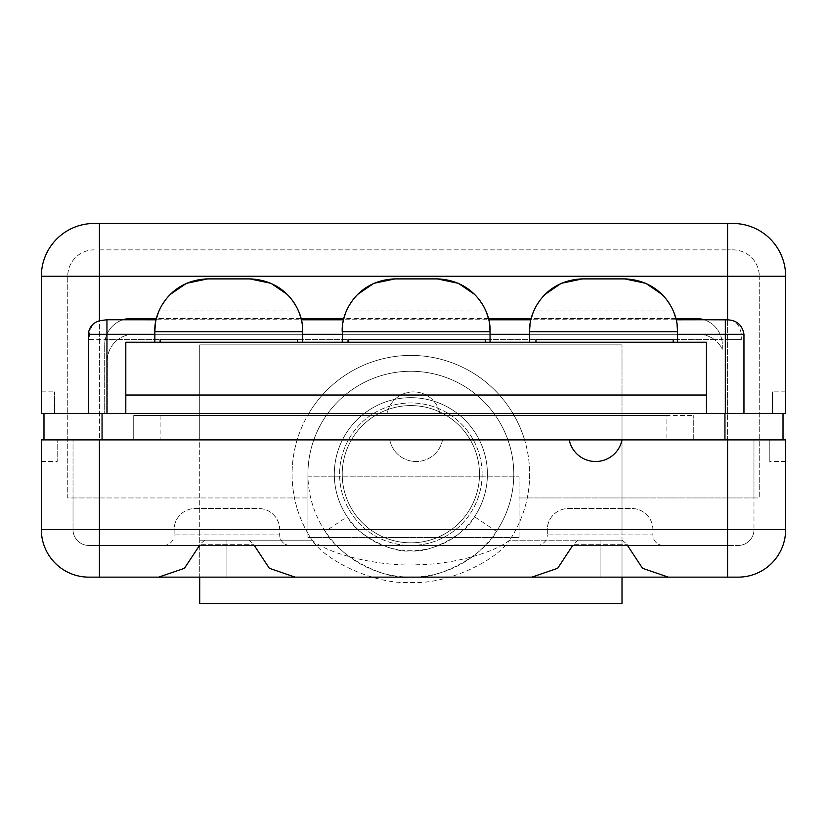 <?xml version="1.0" encoding="UTF-8"?>
<svg xmlns="http://www.w3.org/2000/svg" width="827" height="827" viewBox="0 0 827 827"><rect width="100%" height="100%" fill="white"/><g stroke="black" fill="none" stroke-linecap="round" stroke-linejoin="round"><path stroke-width="0.62" stroke-dasharray="4.13 3.1" d="M57.187 439.892L41.35 439.892L41.35 461.528L41.35 439.892L102.052 439.892L43.986 439.892L57.187 439.892L57.187 461.528L57.187 439.892M102.052 439.892L569.224 439.892A26.919 26.919 0 0 0 622.007 439.892L753.976 439.892L753.976 497.957L759.258 497.957L519.077 497.957L753.976 497.957L753.976 529.631L753.976 439.892L727.584 439.892L785.65 439.892L785.65 461.528L785.65 439.892L442.538 439.892A26.919 26.919 0 0 1 389.744 439.892L102.052 439.892L102.052 413.5L43.986 413.5L43.986 439.892M727.584 223.466L727.584 276.249L41.35 276.249A52.783 52.783 0 0 1 94.133 223.466L732.867 223.466A52.783 52.783 -90 0 1 785.65 276.249L727.584 276.249L727.584 319.832L703.973 319.749A26.392 26.392 0 0 1 721.775 339.597L741.302 339.597L741.302 334.315C739.855 324.753 735.286 319.925 727.584 319.832L727.584 413.5L622.007 413.5L622.007 439.892L783.014 439.892L783.014 413.5L727.584 413.5L785.65 413.5L772.449 413.5L772.449 391.864L772.449 413.5L783.014 413.5L387.108 413.5A26.919 26.919 0 0 1 439.892 413.5A26.919 26.919 0 0 0 387.108 413.5L308.771 413.5A118.768 118.768 0 0 1 512.947 413.5L102.052 413.5M99.416 223.466L99.416 497.957L73.024 497.957L73.024 529.631L73.024 439.892L99.416 439.892L41.35 439.892L41.35 529.631A47.511 47.511 90 0 0 88.861 577.143L99.416 577.143L99.416 529.631L99.416 545.469L99.416 529.631L73.024 529.631A15.837 15.837 90 0 0 88.861 545.469L727.584 545.469L88.861 545.469A15.837 15.837 0 0 1 73.024 529.631L199.71 529.631L199.71 540.186L199.71 344.88L622.007 344.88L199.71 344.88L199.71 439.892L524.566 439.892A118.768 118.768 0 0 0 512.947 413.5L622.007 413.5L622.007 344.88L622.007 540.186L509.618 540.186C493.574 553.046 452.379 564.417 417.852 564.727C382.539 566.95 329.963 555.217 312.11 540.186A118.768 118.768 0 0 1 305.814 529.631L307.923 529.631L307.923 537.55L307.923 476.848L307.923 497.957L67.742 497.957L67.742 276.249L67.742 497.957L73.024 497.957L73.024 439.892L199.71 439.892L199.71 529.631L305.814 529.631A118.768 118.768 0 0 1 308.771 413.5L743.959 413.5L727.584 413.5L727.584 276.249L759.258 276.249L759.258 497.957L759.258 276.249L727.584 276.249L727.584 529.631L727.584 439.892L693.274 439.892L693.274 415.474L693.274 439.892L133.726 439.892L133.726 415.474L693.274 415.474L666.882 415.474L666.882 439.892M569.224 439.892L524.566 439.892A118.768 118.768 0 0 1 519.077 523.16L519.077 476.848L519.077 529.631L622.007 529.631L622.007 603.534L199.71 603.534L199.71 540.186L199.71 577.143L738.139 577.143A47.511 47.511 0 0 0 785.65 529.631L785.65 439.892L769.813 439.892L769.813 461.528L769.813 439.892L783.014 439.892M307.923 476.848L519.077 476.848L307.923 476.848M487.403 474.202A76.539 76.539 0 0 1 474.502 516.73C466.873 533.673 429.399 553.956 410.864 550.751C392.329 553.966 354.845 533.673 347.216 516.73A76.539 76.539 0 0 1 410.864 397.663A76.539 76.539 0 0 1 487.403 474.202A76.539 76.539 0 0 1 410.864 550.751A76.539 76.539 0 0 1 334.315 474.202A76.539 76.539 0 0 1 410.864 397.663A76.539 76.539 0 0 1 487.403 474.202M622.007 439.892L622.007 529.631L785.65 529.631M727.584 577.143L727.584 529.631L727.584 545.469L738.139 545.469L727.584 545.469L727.584 529.631L519.077 529.631L519.077 537.55L307.923 537.55L519.077 537.55L519.077 523.16A118.768 118.768 0 0 1 509.618 540.186A118.768 118.768 0 0 0 332.547 384.906A118.768 118.768 0 0 0 312.11 540.186C325.631 561.078 375.169 584.875 410.864 582.415C446.559 584.875 496.086 561.078 509.618 540.186L622.007 540.186L622.007 577.143L160.035 577.143L622.007 577.143M785.65 276.249L785.65 413.5L785.65 391.864L785.65 413.5L783.014 413.5M721.775 339.597A26.392 26.392 0 0 1 722.302 344.88L722.302 349.211A26.392 26.392 0 0 0 714.383 339.597L721.775 339.597M677.437 342.233L677.437 331.679L677.437 334.315L698.546 334.315L133.726 334.315A26.392 26.392 0 0 0 107.334 360.717L107.334 413.5L104.698 413.5L104.698 344.88A26.392 26.392 0 0 1 105.225 339.597L714.383 339.597A26.392 26.392 0 0 0 698.546 334.315A26.392 26.392 0 0 1 722.302 349.211L722.302 344.88A26.392 26.392 0 0 0 695.91 318.488L131.09 318.488A26.392 26.392 0 0 0 123.027 319.749L106.952 319.749L99.416 320.773C93.678 322.292 90.381 326.81 89.543 334.315L89.543 339.597L105.225 339.597A26.392 26.392 0 0 1 123.027 319.749A26.392 26.392 0 0 0 104.698 344.88L104.698 413.5L107.334 413.5L107.334 360.717A26.392 26.392 0 0 1 133.726 334.315L154.845 334.315L154.845 342.233L706.465 342.233L706.465 395.027L125.807 395.027L125.807 413.5M99.416 339.597L99.416 439.892L133.726 439.892L133.726 415.474L666.882 415.474M706.465 413.5L706.465 395.027M154.845 342.233L125.807 342.233L125.807 395.027M302.651 342.233L302.651 331.679L302.651 334.315L302.651 331.679L154.845 331.679L154.845 334.315L154.845 331.679L154.845 334.315L342.233 334.315L342.233 331.679L342.233 334.315L342.233 331.679L490.039 331.679L490.039 334.315L529.631 334.315L529.631 331.679L529.631 334.315L529.631 331.679L677.437 331.679L677.437 334.315L529.631 334.315L529.631 342.233M156.2 319.791L155.197 325.549M670.128 304.884L673.209 310.993A52.783 52.783 0 0 1 674.191 313.454M295.342 304.884L298.423 310.993L159.063 310.993A52.783 52.783 0 0 0 158.091 313.454M298.423 310.993A52.783 52.783 0 0 1 299.405 313.454M482.73 304.884L485.821 310.993L346.461 310.993A52.783 52.783 0 0 0 345.479 313.454M485.821 310.993A52.783 52.783 0 0 1 486.793 313.454M673.209 310.993L533.86 310.993A52.783 52.783 0 0 0 532.877 313.454M662.065 294.443L666.841 299.963M624.654 278.895L582.415 278.895M545.003 294.443L540.227 299.963M536.94 304.884L533.86 310.993M676.072 319.749A52.783 52.783 0 0 1 677.086 325.611L676.083 319.791M675.979 319.346L677.272 327.482M160.118 342.233L160.118 339.597L297.369 339.597L297.369 342.233M156.21 319.749A52.783 52.783 0 0 0 155.197 325.611M156.303 319.346L154.99 327.678M170.217 294.443L165.431 299.963M162.154 304.884L159.063 310.993M490.039 342.233L490.039 331.679L490.039 334.315L342.233 334.315L342.233 342.233M343.608 319.749A52.783 52.783 0 0 0 342.585 325.611M301.276 319.749A52.783 52.783 0 0 1 302.3 325.611L301.286 319.791M530.996 319.749A52.783 52.783 0 0 0 529.983 325.611M488.674 319.749A52.783 52.783 0 0 1 489.687 325.611L488.685 319.791M703.973 319.749L123.027 319.749M89.543 339.597L725.32 339.597L725.32 334.315L106.952 334.315L106.952 319.749M741.302 339.597L725.32 339.597M41.35 529.631L99.416 529.631L99.416 439.892L727.584 439.892L727.584 339.597M99.416 497.957L307.923 497.957L307.923 529.631L99.416 529.631L99.416 497.957M600.102 540.186L578.135 540.186L600.102 540.186C628.324 540.186 628.324 540.186 600.102 540.186L600.102 544.29L627.217 544.29L572.987 544.29L600.102 544.29L600.102 540.186M325.269 531.389A102.93 102.93 0 0 1 410.864 371.271A102.93 102.93 0 0 1 496.448 531.389C484.374 555.382 437.783 580.554 410.864 577.143C383.935 580.554 337.344 555.382 325.269 531.389L347.216 516.73M307.923 474.202A102.93 102.93 0 0 1 410.864 371.271A102.93 102.93 0 0 1 513.794 474.202A102.93 102.93 0 0 1 410.864 577.143A102.93 102.93 0 0 1 307.923 474.202M226.898 540.186C198.676 540.186 198.676 540.186 226.898 540.186L248.865 540.186L226.898 540.186L226.898 544.29L254.013 544.29L199.783 544.29L226.898 544.29L226.898 540.186M342.233 474.202A68.62 68.62 0 0 1 410.864 405.581A68.62 68.62 0 0 1 479.484 474.202A68.62 68.62 0 0 1 410.864 542.832A68.62 68.62 0 0 1 342.233 474.202A68.62 68.62 0 0 1 410.864 405.581A68.62 68.62 0 0 1 479.484 474.202A68.62 68.62 0 0 1 410.864 542.832A68.62 68.62 0 0 1 342.233 474.202M738.139 545.469A15.837 15.837 0 0 0 753.976 529.631L727.584 529.631L753.976 529.631A15.837 15.837 -90 0 1 738.139 545.469M290.246 545.469L163.55 545.469L290.246 545.469A10.555 10.555 0 0 1 279.681 534.914L279.681 529.631L174.115 529.631L279.681 529.631A21.12 21.12 0 0 0 258.572 508.512L195.224 508.512A21.12 21.12 0 0 0 174.115 529.631L174.115 534.914L174.115 529.631A21.12 21.12 0 0 1 195.224 508.512L258.572 508.512A21.12 21.12 0 0 1 279.681 529.631L279.681 534.914L174.115 534.914L279.681 534.914A10.555 10.555 0 0 0 290.246 545.469M663.45 545.469L536.754 545.469L663.45 545.469A10.555 10.555 0 0 1 652.885 534.914L652.885 529.631L547.319 529.631L652.885 529.631A21.12 21.12 0 0 0 631.776 508.512L568.428 508.512A21.12 21.12 0 0 0 547.319 529.631L547.319 534.914L547.319 529.631A21.12 21.12 0 0 1 568.428 508.512L631.776 508.512A21.12 21.12 0 0 1 652.885 529.631L652.885 534.914L547.319 534.914L652.885 534.914A10.555 10.555 0 0 0 663.45 545.469M163.55 545.469A10.555 10.555 0 0 0 174.115 534.914A10.555 10.555 0 0 1 163.55 545.469M536.754 545.469A10.555 10.555 0 0 0 547.319 534.914A10.555 10.555 0 0 1 536.754 545.469M732.867 249.857A26.392 26.392 -90 0 1 759.258 276.249A26.392 26.392 0 0 0 732.867 249.857L727.584 249.857L732.867 249.857M99.416 249.857L727.584 249.857L99.416 249.857L99.416 413.5L99.416 276.249L67.742 276.249L727.584 276.249L99.416 276.249L99.416 249.857M94.133 249.857A26.392 26.392 0 0 0 67.742 276.249A26.392 26.392 90 0 1 94.133 249.857M675.762 318.488L531.306 318.488M300.966 318.488L156.52 318.488M488.364 318.488L343.918 318.488M531.089 319.346L529.787 327.678M530.986 319.791L529.993 325.549M535.968 342.233L535.968 339.597L673.209 339.597L673.209 342.233M348.043 342.233L348.043 339.597L485.294 339.597L485.294 342.233M287.279 294.443L292.055 299.963M301.183 319.346L302.475 327.482M343.598 319.791L342.595 325.549M343.701 319.346L342.388 327.678M357.605 294.443L352.829 299.963M349.542 304.884L346.461 310.993M488.581 319.346L489.873 327.482M474.667 294.443L479.453 299.963M437.256 278.895L395.027 278.895M249.857 278.895L207.629 278.895M43.986 413.5L54.551 413.5L54.551 391.864L54.551 413.5L41.35 413.5L41.35 276.249M442.538 439.892A26.919 26.919 0 0 1 389.744 439.892L442.538 439.892M496.448 531.389L474.502 516.73M724.948 413.5L724.948 439.892M106.952 339.597L106.952 334.315L89.543 334.315M741.302 334.315L725.32 334.315L725.32 319.749M312.11 540.186L199.71 540.186L312.11 540.186M600.102 577.143L600.102 544.29L600.102 577.143M482.12 474.202A71.267 71.267 0 0 1 410.864 545.469A71.267 71.267 0 0 1 339.597 474.202A71.267 71.267 0 0 1 410.864 402.945A71.267 71.267 0 0 1 482.12 474.202A71.267 71.267 0 0 1 410.864 545.469A71.267 71.267 0 0 1 339.597 474.202A71.267 71.267 0 0 1 410.864 402.945A71.267 71.267 0 0 1 482.12 474.202M226.898 577.143L226.898 544.29L226.898 577.143L158.608 577.143M99.416 439.892L99.416 529.631L727.584 529.631L727.584 439.892M727.584 249.857L727.584 276.249L727.584 249.857M160.118 415.474L160.118 439.892M41.35 461.528L57.187 461.528M785.65 391.864L772.449 391.864M622.069 540.186L627.217 544.29L627.507 545.469M578.135 540.186L572.987 544.29L572.697 545.469M248.865 540.186L254.013 544.29L254.302 545.469M204.931 540.186L199.783 544.29L199.493 545.469M785.65 461.528L769.813 461.528M41.35 391.864L54.551 391.864"/><path stroke-width="1.24" d="M727.584 439.892L785.65 439.892L785.65 529.631A47.511 47.511 -90 0 1 738.139 577.143L727.584 577.143L727.584 439.892L622.007 439.892A26.919 26.919 0 0 1 569.224 439.892L41.35 439.892L41.35 529.631A47.511 47.511 0 0 0 88.861 577.143L199.71 577.143L199.71 603.534L622.007 603.534L622.007 577.143M43.986 413.5L41.35 413.5L41.35 276.249A52.783 52.783 90 0 1 94.133 223.466L732.867 223.466A52.783 52.783 0 0 1 785.65 276.249L785.65 413.5L43.986 413.5L43.986 439.892M783.014 413.5L783.014 439.892M125.807 413.5L125.807 395.027L706.465 395.027L706.465 342.233L125.807 342.233L125.807 395.027M154.845 342.233L154.845 331.679L302.651 331.679L302.3 325.631A52.783 52.783 0 0 1 302.651 331.679L302.651 342.233M99.416 223.466L99.416 320.773L106.952 319.749L156.2 319.791M155.197 325.549L154.845 331.679C153.688 311.572 170.383 280.177 207.629 278.895L249.857 278.895C287.103 280.177 303.798 311.572 302.651 331.679L302.475 327.482M99.416 320.773C92.665 322.892 88.975 327.399 88.313 334.315L154.845 334.315M674.191 313.454A52.783 52.783 0 0 1 675.762 318.488L675.979 319.346M676.083 319.791L703.973 319.749A26.392 26.392 0 0 0 695.91 318.488L675.762 318.488M703.973 319.749L727.584 319.832C736.919 320.349 742.377 325.187 743.959 334.315L743.959 413.5M123.027 319.749A26.392 26.392 0 0 1 131.09 318.488L156.52 318.488L156.303 319.346M158.091 313.454A52.783 52.783 0 0 0 156.52 318.488L156.52 318.488M299.405 313.454A52.783 52.783 0 0 1 300.966 318.488L301.183 319.346M345.479 313.454A52.783 52.783 0 0 0 343.918 318.488L300.966 318.488M486.793 313.454A52.783 52.783 0 0 1 488.364 318.488L488.581 319.346M532.877 313.454A52.783 52.783 0 0 0 531.306 318.488L488.364 318.488M545.003 294.443L561.254 283.32L582.415 278.895L624.654 278.895L645.815 283.32L662.065 294.443M666.841 299.963L670.128 304.884M540.227 299.963L536.94 304.884M677.272 327.482L677.086 325.631A52.783 52.783 0 0 1 677.437 331.679C678.585 311.572 661.889 280.177 624.654 278.895M677.437 342.233L677.437 331.679L529.631 331.679A52.783 52.783 0 0 1 529.983 325.611M706.465 413.5L706.465 395.027M155.197 325.611A52.783 52.783 0 0 0 154.845 331.679L154.99 327.678M207.629 278.895L186.468 283.32L170.217 294.443M165.431 299.963L162.154 304.884M342.585 325.611A52.783 52.783 0 0 0 342.233 331.679L490.039 331.679L489.698 325.631A52.783 52.783 0 0 1 490.039 331.679L490.039 342.233M301.286 319.791L343.598 319.791M488.685 319.791L530.986 319.791M727.584 577.143L99.416 577.143L99.416 529.631L41.35 529.631M569.224 439.892L622.007 439.892M531.306 318.488L531.089 319.346M343.918 318.488L343.701 319.346M529.787 327.678L529.993 325.549M582.415 278.895C545.179 280.177 528.484 311.572 529.631 331.679L529.631 342.233M673.209 342.233L673.209 339.597L535.968 339.597L535.968 342.233M342.233 342.233L342.595 325.549M249.857 278.895L271.029 283.32L287.279 294.443M292.055 299.963L295.342 304.884M342.388 327.678L342.233 331.679C341.086 311.572 357.781 280.177 395.027 278.895L373.856 283.32L357.605 294.443M352.829 299.963L349.542 304.884M489.873 327.482L490.039 331.679C491.197 311.572 474.502 280.177 437.256 278.895L458.416 283.32L474.667 294.443M479.453 299.963L482.73 304.884M395.027 278.895L437.256 278.895M485.294 342.233L485.294 339.597L348.043 339.597L348.043 342.233M297.369 342.233L297.369 339.597L160.118 339.597L160.118 342.233M88.313 413.5L88.313 334.315M41.35 276.249L785.65 276.249M727.584 223.466L727.584 319.832M106.952 413.5L106.952 319.749M677.437 334.315L725.32 334.315L725.32 319.749M725.32 413.5L725.32 334.315L743.959 334.315M785.65 529.631L99.416 529.631L99.416 439.892M724.948 413.5L724.948 439.892M102.052 413.5L102.052 439.892M490.039 334.315L529.631 334.315M302.651 334.315L342.233 334.315M627.507 545.469L642.538 568.294L668.392 577.143M572.697 545.469L557.667 568.294L531.813 577.143M254.302 545.469L269.333 568.294L295.187 577.143M199.493 545.469L184.462 568.294L158.608 577.143"/></g></svg>
